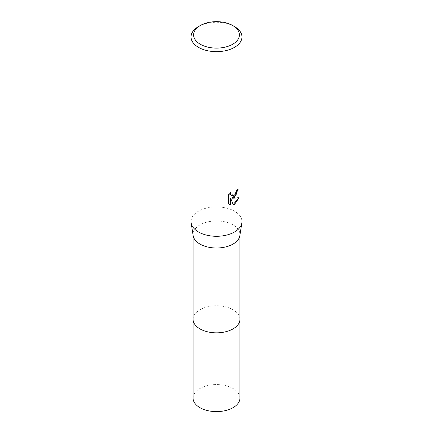 <?xml version="1.0" encoding="UTF-8"?>
<svg xmlns="http://www.w3.org/2000/svg" width="433" height="433" viewBox="0 0 433 433"><rect width="100%" height="100%" fill="white"/><g stroke="black" fill="none" stroke-linecap="round" stroke-linejoin="round"><path stroke-width="0.32" stroke-dasharray="2.17 1.62" d="M193.075 319.305A23.425 13.526 180 0 1 195.115 313.784A23.425 13.526 180 0 1 199.932 309.741A23.425 13.526 180 0 1 237.885 313.784A23.425 13.526 180 0 1 239.925 319.305M193.075 319.11A23.431 13.526 180 0 1 195.11 313.784A23.431 13.526 180 0 1 199.932 309.747A23.431 13.526 180 0 1 237.89 313.784A23.431 13.526 180 0 1 239.925 319.11M193.172 235.714A23.425 13.526 180 0 1 193.075 234.48A23.425 13.526 180 0 1 199.932 224.916A23.425 13.526 180 0 1 225.463 221.983A23.425 13.526 180 0 1 239.925 234.48A23.425 13.526 180 0 1 239.828 235.714M191.034 221.588A25.466 14.7 180 0 1 198.493 211.196A25.466 14.7 180 0 1 226.243 208.008A25.466 14.7 180 0 1 241.966 221.588M237.777 189.546L237.793 188.983A24.957 14.408 180 0 1 236.25 190.276L235.985 191.981L231.471 195.543M236.25 190.276L236.613 190.488M230.378 192.745L230.654 191.873L227.964 195.18L227.964 203.386L228.343 203.602M227.964 195.18L228.343 195.402M230.654 191.873L231.022 192.084M237.793 188.983L238.166 189.199M238.561 197.924L238.664 197.583L231.704 198.038M227.964 203.386L229.257 204.36M230.302 198.108L233.198 204.625M232.949 204.701L233.306 204.912M238.664 197.583L239.043 197.805M198.493 26.565A25.466 14.7 180 0 1 234.507 26.565M193.075 398.084A23.425 13.526 180 0 1 207.537 385.587A23.425 13.526 180 0 1 233.068 388.52A23.425 13.526 180 0 1 239.925 398.084M193.075 319.029A23.431 13.526 180 0 1 207.759 306.759A23.431 13.526 180 0 1 233.068 309.741A23.431 13.526 180 0 1 239.925 319.029M193.075 235.097L193.075 234.48M229.441 204.468L229.068 204.252M239.925 235.097L239.925 234.48"/><path stroke-width="0.65" d="M239.925 319.029A23.431 13.526 180 0 1 239.931 319.31A23.425 13.526 180 0 1 233.068 328.869A23.425 13.526 180 0 1 207.537 331.802A23.425 13.526 180 0 1 193.075 319.305A23.431 13.526 180 0 1 193.075 319.029M239.925 319.11A23.431 13.526 180 0 1 233.068 328.874A23.431 13.526 180 0 1 207.375 331.77A23.431 13.526 180 0 1 193.075 319.11M232.705 25.525L234.507 26.565A25.466 14.7 180 0 1 241.966 36.962L241.966 221.588A25.466 14.7 180 0 1 241.858 222.93L239.828 235.714A23.425 13.526 180 0 1 233.068 244.044A23.425 13.526 180 0 1 208.533 247.2A23.425 13.526 180 0 1 193.172 235.714L191.142 222.93A25.466 14.7 180 0 1 191.034 221.588L191.034 36.962A25.466 14.7 180 0 1 198.493 26.565L200.295 25.525A22.917 13.234 180 0 1 232.705 25.525A22.917 13.234 180 0 1 232.705 44.236A22.917 13.234 180 0 1 200.295 44.236A22.917 13.234 180 0 1 200.295 25.525L198.493 26.565M241.858 222.93A25.466 14.7 180 0 1 234.507 231.985A25.466 14.7 180 0 1 207.84 235.417A25.466 14.7 180 0 1 191.142 222.93M234.507 197.329L232.066 198.249L239.043 197.805L234.507 204.408L233.306 204.912L230.67 198.319L230.67 204.966L228.343 203.602L228.343 195.402L231.022 192.084L230.659 193.713L230.919 194.882L231.644 195.656L234.507 195.126L236.348 192.187L236.613 190.488A25.466 14.7 0 0 0 238.166 189.199L234.507 197.329M241.966 36.962A25.466 14.7 180 0 1 234.507 47.354A25.466 14.7 180 0 1 206.757 50.542A25.466 14.7 180 0 1 191.034 36.962M237.777 189.546L235.953 195.18L231.704 198.038L232.066 198.249M231.471 195.543L230.556 194.671L230.378 192.745M229.257 204.36L230.302 204.755L230.302 198.108L230.67 198.319M233.198 204.625L238.561 197.924M230.302 204.755L230.67 204.966M193.069 319.31A23.431 13.526 180 0 0 199.932 328.874A23.431 13.526 180 0 0 225.469 331.808A23.431 13.526 180 0 0 239.931 319.31L239.925 398.084A23.425 13.526 180 0 1 225.463 410.581A23.425 13.526 180 0 1 199.932 407.648A23.425 13.526 180 0 1 193.075 398.084L193.075 235.097M231.65 195.656L231.282 195.445M239.925 319.305L239.925 235.097"/></g></svg>
